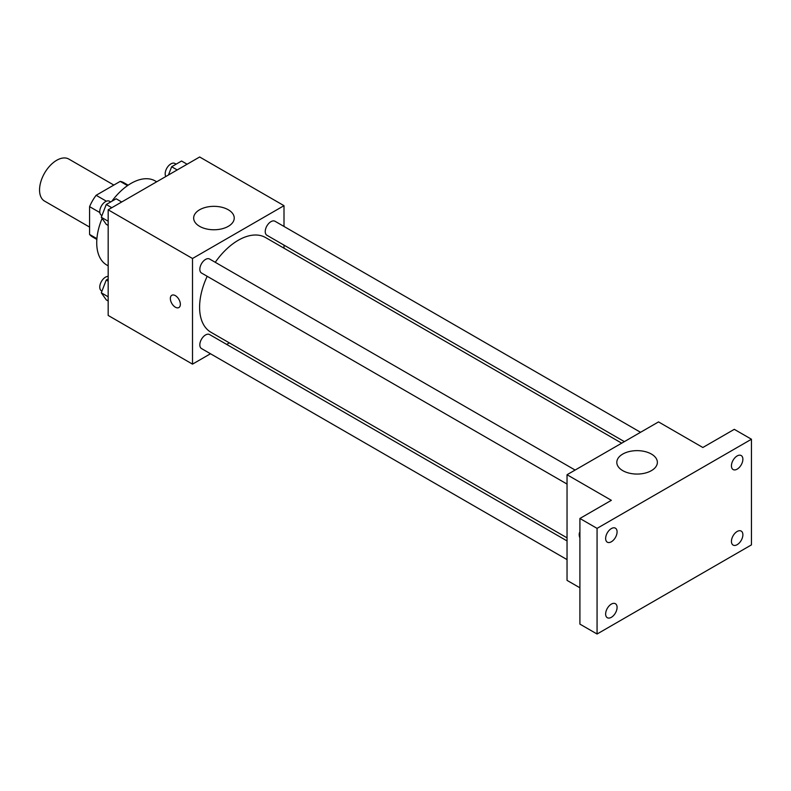 <?xml version="1.0" encoding="UTF-8"?>
<svg xmlns="http://www.w3.org/2000/svg" width="791" height="791" viewBox="0 0 791 791"><rect width="100%" height="100%" fill="white"/><g stroke="black" fill="none" stroke-linecap="round" stroke-linejoin="round"><path stroke-width="1.19" d="M113.845 185.064L68.837 159.08A24.264 14.011 120 0 0 50.14 165.576A24.264 14.011 120 0 0 39.55 189.998A24.264 14.011 120 0 0 44.573 201.102L89.581 227.086M106.38 201.211L96.136 195.288L120.202 181.396A31.314 18.074 120 0 1 123.821 182.681L128.162 185.193M96.907 238.655L89.581 234.433A31.314 18.074 120 0 0 92.507 236.914L96.848 239.426M89.581 234.433L89.581 206.639A31.314 18.074 120 0 1 96.136 195.288M99.834 212.552L89.581 206.639M127.529 185.628L120.202 181.396M102.108 218.425A48.518 28.011 120 0 0 96.729 242.817A48.518 28.011 120 0 0 106.775 265.025L108.169 265.825M156.687 181.792L155.303 180.991A48.518 28.011 120 0 0 111.818 201.29M210.495 353.755L192.51 364.137L108.169 315.441L108.169 209.803L199.658 156.984L283.999 205.67L283.999 226.444M229.331 342.879L226.671 344.411M207.183 276.306A54.668 31.561 120 0 0 199.599 307.224A54.668 31.561 120 0 0 210.92 332.25L567.038 537.85M621.706 443.168L265.588 237.567A54.668 31.561 120 0 0 215.261 262.296M283.999 245.121L283.999 248.196M192.51 364.137L192.51 258.499L283.999 205.67M640.542 432.291L275.001 221.253A8.088 4.667 120 0 0 268.772 223.418A8.088 4.667 120 0 0 265.242 231.555A8.088 4.667 120 0 0 266.913 235.263L624.366 441.635M567.038 540.925L209.585 334.553A8.088 4.667 120 0 0 203.356 336.719A8.088 4.667 120 0 0 199.826 344.856A8.088 4.667 120 0 0 201.507 348.564L567.038 559.603M567.038 484.072L201.507 273.024A8.088 4.667 -60 0 1 201.507 263.69A8.088 4.667 -60 0 1 209.585 259.023L575.126 470.062M192.51 258.499L108.169 209.803M199.609 226.335A20.279 11.707 180 0 1 193.666 218.059A20.279 11.707 180 0 1 213.956 206.342A20.279 11.707 180 0 1 234.235 218.059A20.279 11.707 180 0 1 221.717 228.876A20.279 11.707 180 0 1 199.609 226.335M180.358 304.298A7.079 4.084 60 0 1 178.895 307.541A7.079 4.084 60 0 1 171.815 303.457A7.079 4.084 60 0 1 171.815 295.28A7.079 4.084 60 0 1 177.273 297.179A7.079 4.084 60 0 1 180.358 304.298M178.895 307.541A7.079 4.084 60 0 1 171.825 303.457A7.079 4.084 60 0 1 171.815 295.28M579.912 587.802L567.038 580.376L567.038 474.729L658.527 421.91L702.843 447.498L734.295 429.335L751.45 439.242L751.45 544.88L597.067 634.016L579.912 624.119L579.912 518.471L611.354 500.317L567.038 474.729M597.067 634.016L597.067 528.378L579.912 518.471M597.067 528.378L751.45 439.242M622.744 470.635A20.279 11.707 180 0 1 616.812 462.349A20.279 11.707 180 0 1 637.091 450.643A20.279 11.707 180 0 1 657.37 462.349A20.279 11.707 180 0 1 644.853 473.166A20.279 11.707 180 0 1 622.744 470.635M579.912 537.959A7.079 4.084 60 0 1 579.912 532.007A7.079 4.084 60 0 0 579.912 537.939M737.153 469.152A8.088 4.667 -60 0 1 733.109 469.547A8.088 4.667 -60 0 1 731.873 463.071A8.088 4.667 -60 0 1 737.153 455.942A8.088 4.667 -60 0 1 741.197 455.547A8.088 4.667 -60 0 1 742.442 462.023A8.088 4.667 -60 0 1 737.153 469.152M611.354 541.776A8.088 4.667 -60 0 1 607.31 542.181A8.088 4.667 -60 0 1 606.074 535.705A8.088 4.667 -60 0 1 611.354 528.576A8.088 4.667 -60 0 1 615.398 528.17A8.088 4.667 -60 0 1 616.644 534.657A8.088 4.667 -60 0 1 611.354 541.776M611.354 617.316A8.088 4.667 -60 0 1 607.31 617.712A8.088 4.667 -60 0 1 606.074 611.235A8.088 4.667 -60 0 1 611.354 604.106A8.088 4.667 -60 0 1 615.398 603.711A8.088 4.667 -60 0 1 616.644 610.187A8.088 4.667 -60 0 1 611.354 617.316M737.153 544.683A8.088 4.667 -60 0 1 733.109 545.088A8.088 4.667 -60 0 1 731.873 538.612A8.088 4.667 -60 0 1 737.153 531.483A8.088 4.667 -60 0 1 741.197 531.077A8.088 4.667 -60 0 1 742.442 537.564A8.088 4.667 -60 0 1 737.153 544.683M108.169 225.425L106.241 224.318L101.297 217.268L106.241 204.503L116.148 198.788L121.695 201.992M108.169 221.233L101.297 217.268M111.788 207.707L106.241 204.503M110.71 201.932L109.524 201.25A8.088 4.667 120 0 0 103.295 203.416A8.088 4.667 120 0 0 99.765 211.553A8.088 4.667 120 0 0 101.436 215.251L101.96 215.557M168.453 174.989L171.657 166.743L181.564 161.018L187.111 164.221M177.204 169.946L171.657 166.743M176.126 164.162L174.94 163.48A8.088 4.667 120 0 0 168.71 165.645A8.088 4.667 120 0 0 165.181 173.783A8.088 4.667 120 0 0 165.843 176.502M108.169 300.956L106.241 299.848L101.297 292.808L106.241 280.044L108.169 278.936M108.169 296.773L101.297 292.808M108.169 281.151L106.241 280.044M108.169 276.405A8.088 4.667 120 0 0 99.765 287.084A8.088 4.667 120 0 0 101.436 290.791L101.96 291.088"/></g></svg>
